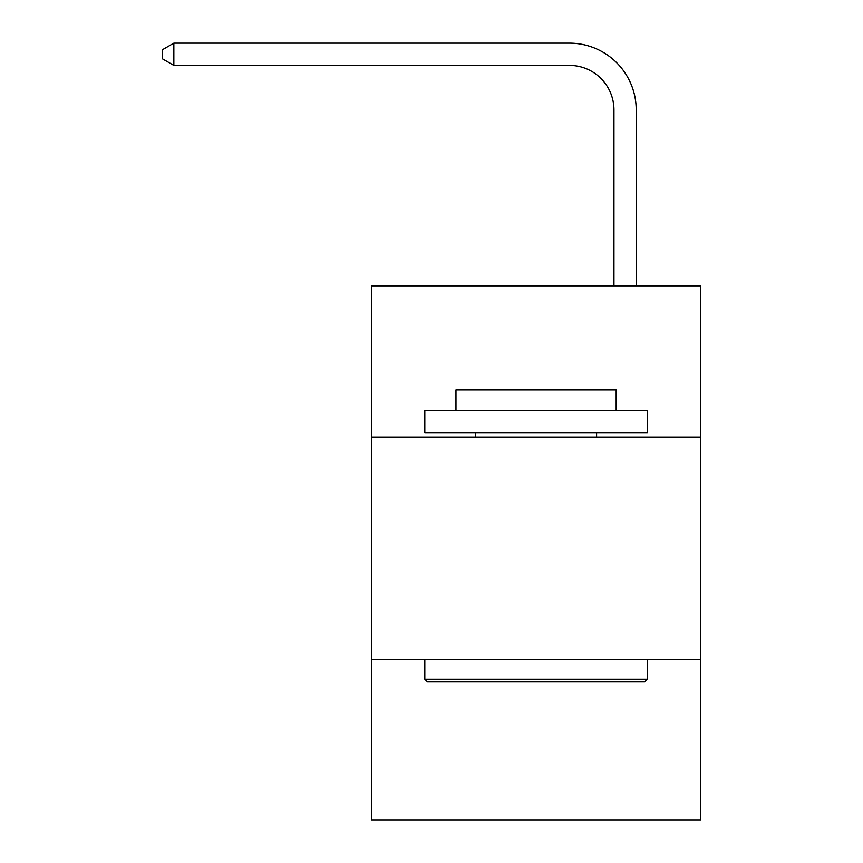 <?xml version="1.0" encoding="UTF-8"?>
<svg xmlns="http://www.w3.org/2000/svg" width="863" height="863" viewBox="0 0 863 863"><rect width="100%" height="100%" fill="white"/><g stroke="black" fill="none" stroke-linecap="round" stroke-linejoin="round"><path stroke-width="1.29" d="M371.424 437.153L700.724 437.153L700.724 285.847L371.424 285.847L371.424 819.85L700.724 819.85L700.724 659.656L371.424 659.656M700.724 659.656L700.724 437.153M613.949 285.847L613.949 109.903A44.498 44.498 0 0 0 569.451 65.405L173.851 65.405L162.276 58.727L162.276 49.827L173.851 43.15L569.451 43.15A66.753 66.753 0 0 1 636.204 109.903L636.204 285.847M427.498 681.899L424.823 679.235L647.326 679.235L644.65 681.899L427.498 681.899M647.326 410.454L647.326 432.697L424.823 432.697L424.823 410.454L647.326 410.454M455.977 410.454L455.977 389.979L616.171 389.979L616.171 410.454M647.326 659.656L647.326 679.235M424.823 659.656L424.823 679.235M596.592 432.697L596.592 437.153M475.556 432.697L475.556 437.153M613.949 109.903A44.498 44.498 0 0 0 569.451 65.405A44.498 44.498 0 0 1 613.949 109.903A44.498 44.498 0 0 0 569.451 65.405A44.498 44.498 0 0 1 613.949 109.903A44.498 44.498 0 0 0 569.451 65.405A44.498 44.498 0 0 1 613.949 109.903A44.498 44.498 0 0 0 569.451 65.405A44.498 44.498 0 0 1 613.949 109.903A44.498 44.498 0 0 0 569.451 65.405A44.498 44.498 0 0 1 613.949 109.903A44.498 44.498 0 0 0 569.451 65.405A44.498 44.498 0 0 1 613.949 109.903A44.498 44.498 0 0 0 569.451 65.405A44.498 44.498 0 0 1 613.949 109.903A44.498 44.498 0 0 0 569.451 65.405A44.498 44.498 0 0 1 613.949 109.903A44.498 44.498 0 0 0 569.451 65.405A44.498 44.498 0 0 1 613.949 109.903A44.498 44.498 0 0 0 569.451 65.405A44.498 44.498 0 0 1 613.949 109.903A44.498 44.498 0 0 0 569.451 65.405A44.498 44.498 0 0 1 613.949 109.903A44.498 44.498 0 0 0 569.451 65.405A44.498 44.498 0 0 1 613.949 109.903A44.498 44.498 0 0 0 569.451 65.405A44.498 44.498 0 0 1 613.949 109.903A44.498 44.498 0 0 0 569.451 65.405A44.498 44.498 0 0 1 613.949 109.903A44.498 44.498 0 0 0 569.451 65.405A44.498 44.498 0 0 1 613.949 109.903A44.498 44.498 0 0 0 569.451 65.405A44.498 44.498 0 0 1 613.949 109.903A44.498 44.498 0 0 0 569.451 65.405A44.498 44.498 0 0 1 613.949 109.903A44.498 44.498 0 0 0 569.451 65.405A44.498 44.498 0 0 1 613.949 109.903A44.498 44.498 0 0 0 569.451 65.405A44.498 44.498 0 0 1 613.949 109.903A44.498 44.498 0 0 0 569.451 65.405A44.498 44.498 0 0 1 613.949 109.903A44.498 44.498 0 0 0 569.451 65.405M173.851 65.405L173.851 43.15L569.451 43.15"/></g></svg>
